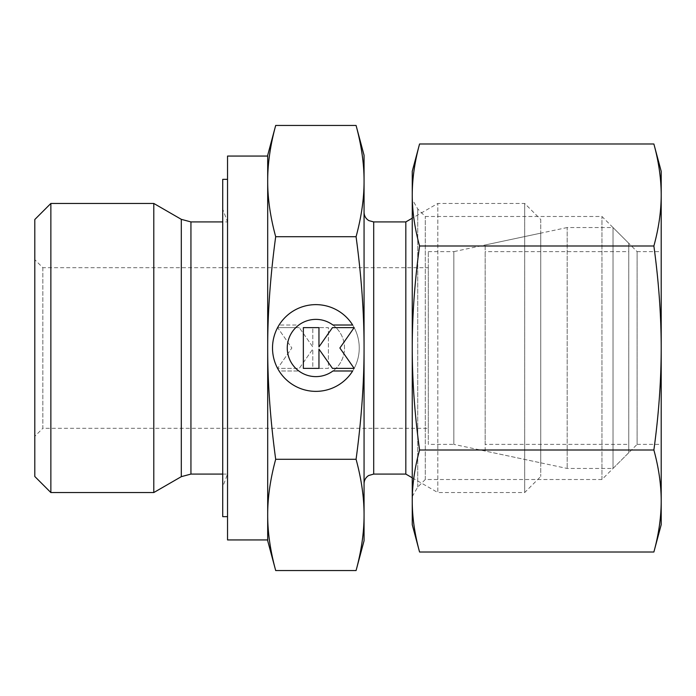 <?xml version="1.0" encoding="UTF-8"?>
<svg xmlns="http://www.w3.org/2000/svg" width="696" height="696" viewBox="0 0 696 696"><rect width="100%" height="100%" fill="white"/><g stroke="black" fill="none" stroke-linecap="round" stroke-linejoin="round"><path stroke-width="0.52" stroke-dasharray="3.48 2.61" d="M50.86 203.45L50.86 492.55M34.8 219.51L34.8 476.49M153.79 203.45L153.79 492.55M222.72 209.148L222.72 486.852L222.72 209.148L227.54 221.92L227.54 474.08L227.54 221.92L222.72 221.92M222.72 474.08L227.54 474.08L222.72 486.852M267.69 156.061L267.69 539.939M227.54 156.061L227.54 539.939M356.074 570.555C361.441 550.736 364.104 532.196 364.06 514.918C364.104 497.64 361.441 479.092 356.074 459.282C361.441 419.644 364.104 382.556 364.06 348L364.06 483.72L364.06 348C364.104 313.444 361.441 276.356 356.074 236.718C361.441 216.908 364.104 198.36 364.06 181.082C364.104 163.804 361.441 145.264 356.074 125.445M405.82 221.92L405.82 474.08M540.74 219.51L540.74 476.49L540.74 219.51L524.68 203.45L437.81 203.45L412.25 218.205M412.25 477.795L437.81 492.55L437.81 203.45L437.81 492.55L524.68 492.55L540.74 476.49M524.68 203.45L524.68 492.55L524.68 203.45M42.83 267.69L42.83 428.31L34.8 436.34L34.8 259.66L42.83 267.69L428.31 267.69L428.31 428.31L42.83 428.31L42.83 267.69M428.31 251.63L453.844 251.63L453.844 444.37L428.31 444.37L428.31 251.63L428.31 444.37M540.74 233.16L540.74 462.84L453.844 444.37L453.844 251.63L540.74 233.16L540.74 462.84M364.06 155.26L364.06 540.74M275.686 125.445C270.309 145.264 267.647 163.804 267.69 181.082C267.647 198.36 270.309 216.908 275.686 236.718C270.309 276.356 267.647 313.444 267.69 348C267.647 382.556 270.309 419.644 275.686 459.282C270.309 479.092 267.647 497.64 267.69 514.918L267.69 540.74M267.69 155.26L267.69 514.918C267.647 532.196 270.309 550.736 275.686 570.555M227.54 179.351L227.54 516.649L227.54 179.351M222.72 179.351L222.72 516.649M279.105 370.985A43.37 43.37 0 0 0 352.655 370.985L332.932 370.985A28.623 28.623 0 0 0 338.865 330.939A28.623 28.623 0 0 0 298.819 325.015A28.623 28.623 0 0 1 332.932 325.015L352.655 325.015A43.37 43.37 0 0 1 338.865 384.775A43.37 43.37 0 0 1 279.105 370.985A43.37 43.37 0 0 0 338.865 384.775A43.37 43.37 0 0 0 352.655 325.015A43.37 43.37 0 0 0 279.105 325.015A43.37 43.37 0 0 1 352.655 325.015A43.37 43.37 0 0 0 292.894 311.225A43.37 43.37 0 0 0 279.105 370.985L298.819 370.985L279.105 370.985M298.819 325.015A28.623 28.623 0 0 1 338.865 330.939A28.623 28.623 0 0 1 298.819 370.985A28.623 28.623 0 0 0 332.932 370.985A28.623 28.623 0 0 1 292.894 365.061A28.623 28.623 0 0 1 298.819 325.015L279.105 325.015L298.819 325.015M277.6 327.616L299.28 327.616L277.6 327.616L291.868 348L277.6 368.384L299.28 368.384L312.791 349.087L312.791 368.384L328.408 368.384L328.408 327.616L312.791 327.616L312.791 346.913L299.28 327.616L312.791 346.913L312.791 327.616L328.408 327.616L328.408 368.384L312.791 368.384L312.791 349.087L299.28 368.384L277.6 368.384L291.868 348L277.6 327.616M303.352 368.384L318.959 368.384L318.959 349.087L332.47 368.384L354.151 368.384L339.883 348L354.151 327.616L332.47 327.616L318.959 346.913L318.959 327.616L303.352 327.616L303.352 368.384M356.074 236.718L275.686 236.718M356.074 459.282L275.686 459.282M428.31 428.31L428.31 267.69M34.8 259.66L34.8 436.34M364.06 348L364.06 212.28L364.06 348M267.69 514.918L267.69 181.082M567.188 227.54L485.164 244.975L485.164 451.025L567.188 468.46L613.019 468.46L628.758 452.722L628.758 243.278L613.019 227.54L567.188 227.54L567.188 468.46L567.188 227.54M613.019 227.54L613.019 468.46L613.019 227.54M628.758 243.278L628.758 452.722M485.164 444.37L485.164 251.63L485.164 444.37L628.758 444.37L628.758 251.63L485.164 251.63M628.758 251.63L628.758 444.37M485.164 451.025L485.164 244.975M412.25 496.57L417.731 487.07L425.291 479.509L601.962 479.509L637.11 444.37L637.11 251.63L601.962 216.491L425.291 216.491L417.731 208.93L412.25 199.43L412.25 496.57L412.25 199.43M637.11 444.37L661.2 444.37L661.2 251.63L637.11 251.63L637.11 444.37M601.962 479.509L601.962 216.491L601.962 479.509M425.291 479.509L425.291 216.491L425.291 479.509M417.731 487.07L417.731 208.93L417.731 487.07M661.2 171.32L661.2 194.993C661.183 178.768 658.747 161.768 653.875 143.994M653.875 552.006C658.747 534.232 661.183 517.232 661.2 501.007L661.2 524.68M419.566 143.994C414.703 161.768 412.258 178.768 412.25 194.993C412.258 211.219 414.703 228.218 419.566 245.993C414.703 281.549 412.258 315.549 412.25 348C412.258 380.451 414.703 414.451 419.566 450.007C414.703 467.782 412.258 484.781 412.25 501.007L412.25 524.68M412.25 171.32L412.25 501.007C412.258 517.232 414.703 534.232 419.566 552.006M653.875 245.993C658.747 228.218 661.183 211.219 661.2 194.993L661.2 348C661.183 315.549 658.747 281.549 653.875 245.993L419.566 245.993M653.875 450.007C658.747 414.451 661.183 380.451 661.2 348L661.2 501.007C661.183 484.781 658.747 467.782 653.875 450.007L419.566 450.007M661.2 251.63L661.2 444.37M181.308 219.336L181.308 476.664M190.939 221.92L190.939 474.08M373.7 221.92L373.7 474.08"/><path stroke-width="1.04" d="M50.86 203.45L34.8 219.51L34.8 476.49L50.86 492.55L153.79 492.55L181.308 476.664L181.308 219.336L153.79 203.45L50.86 203.45L50.86 492.55M222.72 221.92L190.939 221.92L181.308 219.336M181.308 476.664L190.939 474.08L222.72 474.08M267.69 156.061L227.54 156.061L227.54 539.939L267.69 539.939L267.69 514.918C267.647 497.64 270.309 479.092 275.686 459.282C270.309 419.644 267.647 382.556 267.69 348C267.647 313.444 270.309 276.356 275.686 236.718C270.309 216.908 267.647 198.36 267.69 181.082C267.647 163.804 270.309 145.264 275.686 125.445L267.69 155.26L267.69 181.082L267.69 156.061M412.25 218.205L405.82 221.92L373.7 221.92L368.854 220.615C365.783 218.683 364.182 215.908 364.06 212.28M373.7 221.92L373.7 474.08L405.82 474.08L412.25 477.795M356.074 236.718C361.441 276.356 364.104 313.444 364.06 348L364.06 155.26L356.074 125.445C361.441 145.264 364.104 163.804 364.06 181.082C364.104 198.36 361.441 216.908 356.074 236.718L275.686 236.718M356.074 570.555L364.06 540.74L364.06 514.918C364.104 532.196 361.441 550.736 356.074 570.555L275.686 570.555C270.309 550.736 267.647 532.196 267.69 514.918L267.69 181.082M267.69 514.918L267.69 540.74L275.686 570.555M227.54 179.351L222.72 179.351L222.72 516.649L227.54 516.649M352.655 370.985A43.37 43.37 0 0 1 279.105 370.985A43.37 43.37 0 0 1 292.894 311.225A43.37 43.37 0 0 1 352.655 325.015L332.932 325.015A28.623 28.623 0 0 0 292.894 365.061A28.623 28.623 0 0 0 332.932 370.985L352.655 370.985M318.959 368.384L303.352 368.384L303.352 327.616L318.959 327.616L318.959 346.913L332.47 327.616L354.151 327.616L339.883 348L354.151 368.384L332.47 368.384L318.959 349.087L318.959 368.384M356.074 459.282C361.441 479.092 364.104 497.64 364.06 514.918L364.06 348C364.104 382.556 361.441 419.644 356.074 459.282L275.686 459.282M356.074 125.445L275.686 125.445M405.82 474.08L405.82 221.92M153.79 492.55L153.79 203.45M653.875 245.993C658.747 281.549 661.183 315.549 661.2 348L661.2 171.32L653.875 143.994C658.747 161.768 661.183 178.768 661.2 194.993C661.183 211.219 658.747 228.218 653.875 245.993L419.566 245.993C414.703 228.218 412.258 211.219 412.25 194.993C412.258 178.768 414.703 161.768 419.566 143.994L412.25 171.32L412.25 348C412.258 315.549 414.703 281.549 419.566 245.993M653.875 552.006L661.2 524.68L661.2 501.007C661.183 517.232 658.747 534.232 653.875 552.006L419.566 552.006C414.703 534.232 412.258 517.232 412.25 501.007C412.258 484.781 414.703 467.782 419.566 450.007C414.703 414.451 412.258 380.451 412.25 348L412.25 524.68L419.566 552.006M653.875 450.007C658.747 467.782 661.183 484.781 661.2 501.007L661.2 348C661.183 380.451 658.747 414.451 653.875 450.007L419.566 450.007M653.875 143.994L419.566 143.994M190.939 474.08L190.939 221.92M373.7 474.08L368.663 475.507C365.704 477.447 364.173 480.179 364.06 483.72"/></g></svg>
